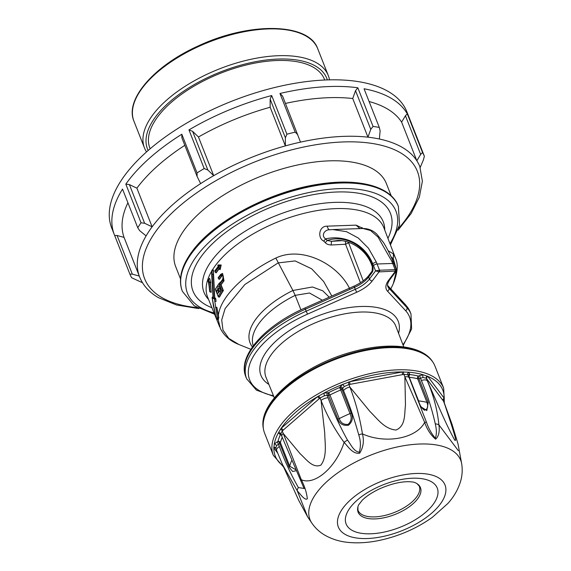 <?xml version="1.0" encoding="UTF-8"?>
<svg xmlns="http://www.w3.org/2000/svg" width="571" height="571" viewBox="0 0 571 571"><rect width="100%" height="100%" fill="white"/><g stroke="black" fill="none" stroke-linecap="round" stroke-linejoin="round"><path stroke-width="0.86" d="M409.778 119.196A158.61 73.994 158.5 0 0 409.471 118.383L406.866 111.773A158.61 73.994 158.5 0 0 232.176 101.06A158.61 73.994 158.5 0 0 111.723 228.036L114.321 234.645A158.61 73.994 158.5 0 0 114.65 235.445L117.091 235.488L124.057 237.393A150.58 70.247 158.5 0 1 127.911 202.762M142.614 282.788L131.708 277.791A158.61 73.994 -21.5 0 1 129.881 274.109L114.65 235.445M141.044 222.79L125.82 184.126L129.403 184.597L144.634 223.261L141.044 222.79A158.61 73.994 -21.5 0 0 137.754 227.75L122.529 189.087A158.61 73.994 158.5 0 0 114.321 234.645M144.634 223.261L152.122 226.823A150.58 70.247 -21.5 0 1 200.635 183.605L197.116 176.503L181.885 137.839L181.814 134.242A158.61 73.994 158.5 0 0 125.82 184.126M181.814 134.242L197.045 172.899A158.61 73.994 -21.5 0 1 204.19 168.566L188.958 129.903L192.605 131.33L198.472 137.004A150.58 70.247 158.5 0 1 270.147 107.241L270.147 99.126L271.689 95.543A158.61 73.994 158.5 0 0 188.958 129.903M271.689 95.543L286.92 134.206A158.61 73.994 -21.5 0 1 295.186 132.137L279.961 93.48L282.559 96.035L300.503 142.129A150.58 70.247 -21.5 0 1 367.96 137.183L352.728 98.519A150.58 70.247 158.5 0 0 285.464 103.422M357.824 87.77L373.056 126.434A158.61 73.994 -21.5 0 1 379.294 127.433L380.122 130.845L379.365 139.01A150.58 70.247 -21.5 0 0 367.96 137.183L370.765 129.346L355.533 90.682L357.824 87.77A158.61 73.994 158.5 0 0 279.961 93.48M379.294 127.433L364.062 88.769A158.61 73.994 158.5 0 1 407.316 113.9L422.547 152.557A158.61 73.994 -21.5 0 1 424.367 156.24L409.143 117.576A158.61 73.994 158.5 0 1 409.471 118.383M117.091 235.488L132.322 274.151L139.281 276.057L124.057 237.393M129.403 184.597L136.89 188.159A150.58 70.247 158.5 0 1 184.833 145.312M198.894 308.633L176.56 304.993L158.46 297.677C149.352 292.402 143.071 285.5 139.631 276.971A150.58 70.247 -21.5 0 1 139.281 276.057A150.58 70.247 -21.5 0 1 146.105 235.887A150.58 70.247 -21.5 0 1 152.122 226.823L136.89 188.159M192.605 131.33L207.837 169.994L213.704 175.668L198.472 137.004M200.635 183.605A150.58 70.247 -21.5 0 1 213.704 175.668A150.58 70.247 -21.5 0 1 285.372 145.898L270.147 107.241M355.533 90.682L352.728 98.519M379.365 139.01A150.58 70.247 -21.5 0 1 416.844 160.779L420.663 154.398L405.439 115.735L401.613 122.115A150.58 70.247 158.5 0 0 369.087 101.531M405.439 115.735L407.316 113.9M424.367 156.24L423.397 159.923L420.177 167.517A150.58 70.247 -21.5 0 0 419.828 166.596A150.58 70.247 -21.5 0 0 416.844 160.779L401.613 122.115M300.503 142.129A150.58 70.247 -21.5 0 0 285.372 145.898L285.379 137.789L270.147 99.126M146.105 235.887L139.702 230.698L137.754 227.75M422.547 152.557L420.663 154.398M373.056 126.434L370.765 129.346M297.784 134.692L295.186 132.137M286.92 134.206L285.379 137.789M207.837 169.994L204.19 168.566M197.045 172.899L197.116 176.503M132.322 274.151L129.881 274.109M180.5 278.834L175.675 266.593A113.236 52.825 -21.5 0 1 185.375 228.464A113.236 52.825 -21.5 0 1 329.253 160.851A113.236 52.825 -21.5 0 1 386.389 183.591L391.214 195.839M332.422 229.571L329.831 229.785C328.768 229.87 327.875 228.664 327.162 226.159L356.076 225.138L363.142 228.486M388.102 250.69L393.383 253.902L395.339 257.742L383.89 227.808A94.7 44.181 -21.5 0 0 336.026 208.601A94.7 44.181 -21.5 0 0 212.483 269.833M359.894 228.6L356.076 225.138M391.827 261.318L378.059 237.072L370.579 230.534L362.935 228.493C368.473 228.536 373.148 230.484 376.974 234.346L383.541 242.604C386.788 247.764 390.029 254.195 393.255 261.896L391.827 261.318A80.311 42.911 -92 0 1 392.698 263.452A2.812 1.313 158.5 0 1 394.118 264.016L393.255 261.896M395.339 257.742C398.401 263.945 397.716 272.603 393.276 283.716L396.609 270.297L393.326 258.849L391.035 256.822M402.94 344.741A85.928 40.091 158.5 0 0 405.603 310.674L387.502 291.16A2.412 2.098 -42.8 0 0 388.851 288.119L406.952 307.633L406.174 305.649A2.412 2.098 -42.8 0 0 405.803 305.071L410.214 312.009A88.341 41.212 158.5 0 0 406.174 305.649L388.073 286.142L388.851 288.119A24.089 11.242 158.5 0 1 387.752 286.392C387.152 284.886 387.802 282.688 389.707 279.797L396.267 271.054L379.044 271.896L375.568 270.868L378.894 270.247A1.206 0.414 79.5 0 1 379.044 271.896L372.278 280.911A26.502 12.362 -21.5 0 1 358.945 291.189A26.502 12.362 -21.5 0 1 356.697 292.252L355.298 289.304A24.089 11.242 158.5 0 0 369.466 278.998L375.568 270.868L373.52 265.679A77.499 41.412 -92 0 0 372.685 263.616C363.727 241.933 341.908 234.852 325.67 238.921L327.247 240.491L325.242 242.625L323.714 241.083C317.49 238.293 318.654 225.973 327.162 226.159M378.894 270.247L395.689 269.655A1.206 0.835 99 0 1 395.325 271.318L388.558 280.332A2.412 1.699 -143.1 0 0 389.707 279.797M395.689 269.655L395.917 270.147M336.74 293.837L346.676 289.411M349.659 242.618A57.821 30.898 -92 0 0 348.51 242.825L345.548 244.245L345.526 241.362M348.374 242.161L363.227 280.846M360.451 282.745L345.548 244.245L331.173 245.002C328.411 244.838 326.434 244.045 325.242 242.625M332.786 229.556L346.476 231.662L358.267 238L368.438 248.192L376.225 261.868L372.685 263.616L372.021 264.509C364.12 244.038 343.207 234.824 327.247 240.491L331.48 241.319L341.743 240.712M371.814 265.337L371.999 265.793A2.412 1.121 158.5 0 1 372.206 264.987A62.639 33.475 88 0 0 372.021 264.509A2.412 1.142 158.1 0 0 371.814 265.337C365.547 247.557 347.439 239.542 337.325 240.541L331.48 241.319L331.173 245.002M329.831 229.785C324.742 229.321 320.624 235.68 325.67 238.921L323.714 241.083M322.372 300.232L309.482 293.002L295.193 295.35L292.909 290.482L312.465 286.985L322.758 290.81L329.231 297.177M331.822 296.021L323.593 281.424L311.63 268.791L295.121 260.918L278.098 262.924L244.859 284.515L225.095 308.59L221.712 319.967L222.968 330.095L228.807 338.425L238.914 344.513L250.855 349.316M252.439 346.961A71.975 33.575 -21.5 0 1 292.909 290.482L275.814 258.049C301.716 245.666 337.654 263.802 349.745 288.783M216.859 307.255L218.836 317.819L218.165 319.317M216.73 307.262L218.557 317.826L217.33 317.697L214.46 299.04L213.447 298.526L214.525 297.727L215.26 298.098A0.807 0.428 88 0 1 215.545 298.433A0.807 0.428 88 0 1 215.631 299.033L214.46 299.04A0.807 0.735 -63.1 0 1 215.26 298.098L214.532 297.727L213.254 274.144L212.119 274.116L211.927 270.832L213.161 298.376L212.191 297.862L215.745 316.491C216.823 319.275 217.351 319.674 217.33 317.697M216.666 307.269L215.517 307.505M216.045 316.327L215.745 316.491C216.559 318.804 217.265 319.817 217.872 319.517L218.429 317.854M213.84 305.785L213.547 306.313L213.84 305.785M212.184 297.712L212.191 297.862A0.807 0.742 -60.8 0 1 212.94 296.899L212.912 296.884A0.807 0.428 88 0 1 212.94 296.884M213.397 297.355L213.083 298.076L211.648 273.873L211.855 270.361M212.262 269.847L211.927 270.832L212.262 269.847L213.119 270.133L213.554 274.137L213.418 270.119L212.005 270.854M215.795 301.402L214.696 301.195M213.447 298.526L212.119 274.116M213.418 270.119L212.341 269.84M214.739 297.719L213.554 274.137M216.102 301.381L215.481 298.091M220.406 283.159L219.764 282.345L220.092 283.173L219.328 284.344L218.993 283.516A95.742 44.666 158.5 0 0 215.46 289.454L218.258 296.392A95.671 44.631 -21.5 0 1 221.791 290.453L219.457 284.672A95.728 44.659 -21.5 0 1 222.761 280.197C223.989 276.057 223.275 274.294 220.627 274.908A95.785 44.688 158.5 0 0 218.372 277.899L218.5 278.227A95.785 44.688 -21.5 0 1 220.763 275.236A0.807 0.55 38.5 0 0 221.691 275.886A94.979 44.31 158.5 0 0 219.121 279.305L219.471 279.29A94.572 44.124 -21.5 0 1 222.033 275.872L222.326 275.529C223.104 275.707 223.218 276.985 222.661 279.347L222.661 279.347A0.807 0.55 -141.5 0 0 222.626 279.861A95.735 44.659 158.5 0 0 219.328 284.344M218.679 296.841A0.807 0.428 -92 0 0 219.007 297.091A0.807 0.428 -92 0 0 219.235 296.949L219.585 296.941A94.458 44.067 -21.5 0 1 223.397 290.596L221.07 284.815A94.522 44.095 -21.5 0 1 224.032 280.825L222.611 273.509L223.682 280.839A94.929 44.288 158.5 0 0 220.72 284.829L219.457 284.672M219.585 296.941L219.093 296.727M218.764 267.164L219.293 268.984L220.185 269.583L221.177 264.98L217.972 264.965L218.5 266.5A95.864 44.724 158.5 0 0 214.989 271.097L215.26 271.76A95.857 44.724 -21.5 0 1 218.764 267.164L219.307 268.27M219.107 268.52A95.057 44.345 158.5 0 0 215.888 272.831L216.231 272.817A94.643 44.153 -21.5 0 1 219.221 268.798M210.856 282.788L209.65 278.334L210.856 282.788L209.293 281.86L208.665 279.847L209.45 278.341M210.178 282.495L211.241 292.302L210.413 282.488M218.993 283.516L215.467 288.983A0.807 0.628 27.1 0 0 215.46 289.454A0.807 0.371 -22 0 0 215.438 289.654A0.807 0.371 -22 0 0 215.588 289.782M220.763 275.236C223.075 274.708 223.696 276.25 222.626 279.861M223.397 290.596L221.791 290.453M220.72 284.829L223.09 290.603M217.851 288.391C218.486 281.389 222.697 291.845 219.128 291.567L218.993 291.631A95.692 44.645 158.5 0 0 218.058 293.273C216.951 293.601 216.552 292.609 216.859 290.296A95.721 44.659 -21.5 0 1 217.794 288.655L218.986 288.434L218.757 289.24A94.922 44.281 158.5 0 0 217.837 290.867A0.807 0.621 -151.4 0 1 216.859 290.296M219.128 291.567A0.807 0.685 -66 0 1 219.906 290.703L219.435 290.889A0.807 0.607 30.6 0 0 219.007 291.146L219.007 291.146A0.807 0.607 30.6 0 0 218.993 291.631M219.435 290.889L219.906 290.703L219.435 290.889M220.113 290.746L220.042 290.767C220.82 291.61 219.928 285.072 219.685 286.742L219.107 289.226A94.508 44.088 158.5 0 0 218.186 290.853L218.85 292.502M220.063 290.668L219.007 291.146L218.072 292.795A0.807 0.621 28.6 0 0 218.058 293.273M217.794 288.655A0.807 0.607 30.6 0 0 218.757 289.24L219.107 289.226M218.186 290.853L218.515 292.516M219.806 286.828L219.278 288.426M209.6 282.409L210.563 282.788M208.401 281.76L209.964 291.538L208.95 281.703L209.928 282.495M208.665 279.847L208.301 281.396M209.007 282.053L208.636 281.553L209.007 282.053M210.114 291.86L209.693 291.396L210.114 291.86M211.241 292.302L209.835 291.802M210.906 292.295L209.964 291.538M221.177 264.98L219.5 265.793L218.208 265.786L217.972 264.965L220.813 264.994L219.828 269.591M219.05 267.878L219.5 265.793M283.587 467.049L273.323 455.33L264.594 433.153A91.553 42.711 -21.5 0 1 263.502 429.313A91.553 42.711 -21.5 0 1 334.121 359.858A91.553 42.711 -21.5 0 1 433.125 362.492A91.553 42.711 -21.5 0 1 434.952 366.047L443.688 388.223L444.345 403.147M275.736 448.178A2.006 1.749 -36.5 0 0 273.866 447.992L274.28 443.96L277.97 441.34A86.628 40.413 -21.5 0 1 280.418 434.717L278.391 432.839L281.125 428.378L317.255 396.852L323.95 393.091L328.632 392.655A86.628 40.413 -21.5 0 1 339.645 387.531L342.457 384.483L349.88 381.678L402.412 371.957L408.7 372.221L409.742 374.555A2.006 1.335 -83.6 0 0 409.279 377.274A2.006 0.935 -21.5 0 1 409 377.217M408.508 375.961A2.006 1.742 -17.4 0 1 409.742 374.555A86.628 40.413 -21.5 0 1 418.307 376.053L423.09 374.74L427.786 376.396L444.188 398.194L444.088 401.499M443.61 401.299L426.316 378.295L423.082 377.467L418.936 378.666A2.006 0.935 -21.5 0 1 417.658 378.744A84.722 39.527 158.5 0 0 409.279 377.274L418.586 400.892C419.656 405.103 421.619 408.215 424.474 410.228C427.629 409.257 428.457 406.631 426.958 402.355L417.658 378.744A2.006 1.485 -76.1 0 1 418.307 376.053A2.006 0.443 -107.1 0 0 418.936 378.666L428.243 402.284L426.844 410.563L420.299 406.409M427.229 376.003A2.006 1.706 -35.5 0 0 426.316 378.295L427.301 380.8C435.98 400.071 445.38 423.325 454.78 440.198C457.157 442.175 453.552 431.962 451.818 425.973L444.474 403.618A6.024 2.812 -21.5 0 1 444.652 403.933L451.989 424.167L443.489 401.113A2.006 1.813 -38.7 0 1 444.338 398.736M426.708 378.83A2.006 1.749 -36.5 0 1 427.786 376.396A90.032 42.004 158.5 0 1 444.188 398.194A2.006 1.777 -37.4 0 0 443.132 400.656M408.443 376.053L407.737 374.776A2.006 1.67 -54.6 0 1 408.7 372.221A90.032 42.004 158.5 0 1 423.09 374.74A2.006 0.985 -96 0 0 423.082 377.467M419.549 375.625L421.369 380.514A6.024 2.812 158.5 0 1 427.301 380.8C433.517 395.246 437.386 409.935 438.906 424.874A6.024 3.226 177.6 0 0 435.28 423.882C431.997 409.193 427.358 394.739 421.369 380.514M409.635 373.891A2.006 1.706 -2.2 0 0 408.336 375.532L409.279 377.931A6.024 2.812 -21.5 0 0 404.882 376.874L403.897 374.369L348.902 384.554L344.242 386.531L341.865 389.201A2.006 0.935 -21.5 0 1 340.723 389.964L339.645 387.531A2.006 1.256 -140 0 1 341.865 389.201L351.172 412.819C353.356 417.615 352.471 421.741 348.517 425.188C343.228 426.009 339.666 423.953 337.846 419.014A2.006 0.935 158.5 0 0 339.253 418.593C340.68 422.89 343.656 424.81 348.167 424.346C351.379 421.205 352 417.615 350.023 413.582L340.723 389.964A84.722 39.527 158.5 0 0 329.945 394.982L328.632 392.655A2.006 0.906 86.8 0 0 328.539 395.396L327.154 395.425A2.006 1.099 92.2 0 1 327.483 392.67M407.737 374.776L403.897 374.369A2.006 0.735 -103.5 0 1 403.49 371.849M350.116 384.369A2.006 0.671 -99.6 0 1 349.88 381.678A90.032 42.004 158.5 0 1 402.412 371.957A2.006 0.699 -101.4 0 0 402.712 374.633M348.703 381.992A2.006 0.628 -97.6 0 0 348.902 384.554L349.887 387.059A6.024 2.812 158.5 0 0 343.514 390.607L342.586 388.244A2.006 1.406 -147.3 0 0 340.23 386.738M324.499 395.717L320.067 397.966L282.245 430.962L283.237 433.468L300.303 453.909C306.299 459.198 312.53 468.563 320.873 465.137C327.447 456.443 324.849 443.132 324.728 432.882L321.059 400.471A6.024 2.812 -21.5 0 1 328.089 397.787L327.154 395.425L324.499 395.717A2.006 0.357 75.5 0 1 323.95 393.091A90.032 42.004 158.5 0 1 333.036 388.558A90.032 42.004 158.5 0 1 342.457 384.483A2.006 0.785 -126.2 0 1 344.242 386.531M458.335 450.69L438.906 424.874C439.827 431.548 438.735 436.315 435.637 439.185C430.727 435.009 427.065 429.406 424.66 422.383L404.882 376.874L405.474 405.203C404.282 413.704 405.988 425.823 396.031 430.027C384.411 429.099 377.324 418.6 370.008 411.555L349.887 387.059C355.54 401.599 359.723 417.215 362.442 433.896C364.262 440.926 363.334 447.364 359.651 453.217C352.564 454.159 348.331 446.786 344.113 442.425C334.385 429.007 326.698 415.017 321.059 400.471L320.067 397.966A2.006 1.021 45.8 0 0 318.175 396.188M319.26 398.722A2.006 1.063 48 0 0 317.255 396.852A90.032 42.004 158.5 0 0 281.125 428.378A2.006 1.092 49.8 0 1 283.088 430.277M282.224 437.365A84.722 39.527 158.5 0 0 280.404 442.589A2.006 0.935 -21.5 0 1 279.697 443.439L276.443 445.68A2.006 1.335 42.8 0 0 274.28 443.96A90.032 42.004 158.5 0 1 278.391 432.839A2.006 1.749 -15.5 0 1 280.832 433.81L282.245 430.962A2.006 1.128 52.1 0 0 280.497 429.064M280.832 433.81L281.196 434.174M280.932 434.074A2.006 1.57 -63.7 0 0 279.754 434.31M281.096 434.502A2.006 1.663 -52.6 0 0 280.418 434.717A2.006 1.585 25.6 0 1 281.21 434.781M295.785 469.719L289.704 466.207L280.404 442.589A2.006 1.684 14.3 0 0 277.97 441.34A2.006 0.864 56.6 0 1 279.697 443.439L289.005 467.049L292.637 471.489L296.228 470.711M275.636 447.928L276.642 450.483A6.024 2.812 -21.5 0 1 279.362 446.579L278.427 444.217A2.006 0.65 61 0 0 276.914 441.975M276.443 445.68L275.836 448.299M328.089 397.787C333.336 412.141 339.809 426.259 347.511 440.134A6.024 2.02 -37.9 0 0 344.113 442.425C335.969 467.521 314.742 485.714 301.324 479.754L283.237 433.468A6.024 2.812 158.5 0 0 281.853 436.408L304.15 488.612M275.643 447.95A2.006 1.706 -35.5 0 0 273.702 447.421M277.706 453.16L273.866 447.992A90.032 42.004 158.5 0 0 283.038 465.793M300.753 480.675A6.024 1.142 155.6 0 1 301.324 479.754C304.643 486.242 306.648 492.595 307.334 498.804C304.9 500.796 300.532 494.322 297.248 490.774A6.024 3.583 -38.9 0 1 298.39 487.563L304.086 488.462M279.362 446.579C284.743 461.082 291.089 474.744 298.39 487.563M311.837 523.086C315.271 528.061 319.539 532.051 324.649 535.056C331.922 539.231 339.952 541.701 348.738 542.45C358.517 543.342 368.823 542.643 379.672 540.352C399.072 536.148 416.609 528.496 432.276 517.383L447.743 503.601C453.774 496.984 458.042 489.611 460.54 481.489C462.217 475.814 462.617 469.997 461.732 464.037A80.982 37.779 158.5 0 0 361.985 458.898A80.982 37.779 158.5 0 0 311.837 523.086L307.641 516.855L297.248 490.774L282.524 464.637L276.642 450.483M347.511 440.134C350.929 444.352 353.413 451.29 359.28 452.203C360.915 446.493 360.736 440.726 358.752 434.902C354.484 419.428 349.409 404.668 343.514 390.607M424.303 416.787L426.537 422.354A6.024 1.128 -23 0 0 424.66 422.383C416.173 438.735 385.247 444.195 362.442 433.896A6.024 1.684 172.1 0 0 358.752 434.902M426.537 422.354C428.493 428.343 431.44 433.617 435.366 438.178C436.715 434.388 436.687 429.628 435.28 423.882M415.06 482.616A33.496 15.624 -21.5 0 1 417.058 483.68A33.496 15.624 -21.5 0 1 398.958 512.758A33.496 15.624 -21.5 0 1 357.903 506.984A33.496 15.624 -21.5 0 1 358.645 504.843L362.228 500.267C366.218 496.285 371.971 492.488 379.487 488.883C390.8 483.901 400.756 481.51 409.336 481.717C415.645 482.167 413.782 482.431 415.06 482.616M357.903 506.984L357.981 510.281A32.925 15.36 158.5 0 0 394.247 512.508A32.925 15.36 158.5 0 0 419.257 486.149L417.058 483.68M324.713 80.011L324.449 79.348A93.815 43.767 158.5 0 0 277.113 60.505A93.815 43.767 158.5 0 0 183.962 92.552A93.815 43.767 158.5 0 0 149.88 148.11L150.137 148.774M327.354 79.904A96.371 44.959 158.5 0 0 220.684 71.896A96.371 44.959 158.5 0 0 148.139 150.501M146.533 151.915A98.776 46.087 -21.5 0 1 144.477 147.946A98.776 46.087 -21.5 0 1 219.492 68.87A98.776 46.087 -21.5 0 1 328.289 75.543A98.776 46.087 -21.5 0 1 329.488 79.847M362.142 227.629A117.248 54.702 -21.5 0 1 361.115 228.557M398.708 228.236A146.561 68.377 158.5 0 0 372.099 143.442A146.561 68.377 158.5 0 0 192.27 196.024A146.561 68.377 158.5 0 0 161.779 297.512A146.561 68.377 158.5 0 0 197.116 307.641M182.37 291.246A116.041 54.138 -21.5 0 1 182.306 291.082A116.041 54.138 -21.5 0 1 192.249 252.011A116.041 54.138 -21.5 0 1 305.87 187.252A116.041 54.138 -21.5 0 1 398.244 206.024A116.041 54.138 -21.5 0 1 398.308 206.188M192.377 252.346A116.041 54.138 -21.5 0 1 306.006 187.581A116.041 54.138 -21.5 0 1 398.372 206.352L398.244 206.024C390.8 186.11 358.188 177.688 318.018 184.305C269.64 191.535 214.232 220.991 192.299 251.254C181.321 266.036 177.988 279.312 182.306 291.082L182.434 291.41A116.041 54.138 -21.5 0 1 192.377 252.346M214.025 312.929A112.03 52.268 -21.5 0 1 197.066 255.53A112.03 52.268 -21.5 0 1 335.477 188.823A112.03 52.268 -21.5 0 1 389.943 243.631M387.93 238.371A106.092 49.499 158.5 0 0 273.566 206.131A106.092 49.499 158.5 0 0 211.912 307.712M384.74 230.034A96.328 44.938 158.5 0 0 334.635 202.384A96.328 44.938 158.5 0 0 232.476 240.034A96.328 44.938 158.5 0 0 208.558 299.432M405.803 305.071L387.709 285.557A2.412 2.098 -42.8 0 0 387.68 285.529L387.709 285.557A2.412 2.098 -42.8 0 1 388.073 286.142A24.089 11.242 -21.5 0 1 387.523 285.457M376.225 261.868A80.311 42.911 88 0 1 377.096 264.002L392.698 263.452L395.132 269.626A1.206 0.642 88 0 1 395.011 271.304M392.684 260.554L393.326 258.849L393.383 253.902M405.603 310.674A2.412 2.098 -42.8 0 0 406.952 307.633A88.341 41.212 -21.5 0 1 410.992 313.986L410.214 312.009M387.502 291.16A26.502 12.362 -21.5 0 1 386.767 290.204A26.502 12.362 -21.5 0 1 388.558 280.332M373.52 265.679A2.812 1.313 158.5 0 1 377.096 264.002L379.529 270.176A1.206 0.642 88 0 1 379.408 271.853M372.049 272.531A2.412 1.699 -143.1 0 1 372.156 271.011L372.335 266.643A2.412 1.121 -21.5 0 1 372.542 265.829A4.818 2.577 88 0 1 372.049 272.531L368.68 277.014L369.466 278.998A2.412 1.699 36.9 0 0 372.278 280.911M273.745 396.402L256.415 390.136L246.608 378.737A88.341 41.212 -21.5 0 1 306.12 311.195L355.298 289.304L354.512 287.327L305.342 309.211L307.519 314.136A85.928 40.091 158.5 0 0 250.69 361.65A85.928 40.091 158.5 0 0 273.48 395.739M356.697 292.252L307.519 314.136M354.156 286.085L355.376 285.521C361.493 282.531 365.961 279.19 368.787 275.493A2.412 1.699 -143.1 0 0 368.68 277.014A24.089 11.242 -21.5 0 1 354.512 287.327L354.156 286.085L304.978 307.969L305.342 309.211A88.341 41.212 158.5 0 0 245.83 376.76C237.108 356.011 264.958 325.463 304.978 307.969M253.267 345.826A70.097 32.704 158.5 0 1 295.193 295.35L300.924 309.832M268.884 384.404A73.78 34.424 -21.5 0 1 279.026 338.332A73.78 34.424 -21.5 0 1 361 306.491A73.78 34.424 -21.5 0 1 398.565 333.321M403.768 346.918L395.839 326.191A69.769 32.547 158.5 0 0 360.587 312.044A69.769 32.547 158.5 0 0 291.189 335.962A69.769 32.547 158.5 0 0 266.015 377.331L274.351 397.894M372.206 264.987L372.542 265.829M238.914 344.513C230.291 341.144 224.11 335.784 220.37 328.446L218.172 319.503M218.322 315.877C220.028 297.477 243.539 273.83 275.814 258.049M212.783 296.927A0.807 0.428 88 0 1 212.912 296.884A0.807 0.807 0 0 0 212.148 297.798L213.497 306.177M215.852 299.026L215.888 301.388M219.707 326.933L207.666 297.227A94.7 44.181 -21.5 0 1 211.82 270.932M218.529 296.742A0.807 0.371 -22 0 1 218.229 296.592A0.807 0.371 -22 0 1 218.258 296.392A0.807 0.628 -152.9 0 0 219.235 296.949A94.865 44.26 158.5 0 1 223.054 290.61M220.627 274.908A0.807 0.55 -141.5 0 1 220.663 274.394L218.158 277.727M222.761 280.197A0.807 0.55 38.5 0 0 223.682 280.839L224.032 280.825M432.697 361.828C422.169 345.055 388.701 341.743 352.671 351.772C302.923 364.912 257.535 402.084 263.367 428.528A91.396 42.639 -21.5 0 1 333.857 359.195A91.396 42.639 -21.5 0 1 432.697 361.828L433.125 362.492M273.323 455.33A91.553 42.711 -21.5 0 1 332.072 386.66A91.553 42.711 -21.5 0 1 443.688 388.223M418.136 400.763A2.006 0.935 158.5 0 0 418.586 400.892A84.722 39.527 -21.5 0 1 426.958 402.355A2.006 0.935 -21.5 0 0 428.243 402.284M351.172 412.819A2.006 0.935 -21.5 0 1 350.023 413.582A84.722 39.527 -21.5 0 0 339.253 418.593L329.945 394.982A2.006 0.935 -21.5 0 1 328.539 395.396L337.846 419.014M289.005 467.049A2.006 0.935 -21.5 0 0 289.704 466.207A84.722 39.527 -21.5 0 1 291.745 460.497M375.133 484.015A57.328 26.744 158.5 0 0 355.233 537.803A57.328 26.744 158.5 0 0 444.688 496.192A57.328 26.744 158.5 0 0 375.133 484.015M377.545 487.22A48.97 22.847 158.5 0 0 360.551 533.171A48.97 22.847 158.5 0 0 436.965 497.619A48.97 22.847 158.5 0 0 377.545 487.22M133.935 121.18C124.471 99.44 154.463 65.408 198.779 45.716C249.598 21.848 308.99 22.676 317.747 48.778A98.776 46.087 158.5 0 0 208.95 42.104A98.776 46.087 158.5 0 0 133.935 121.18L144.477 147.946M419.828 166.596L422.383 181.214L419.364 197.081L411.12 213.554L398.08 230.17M398.372 206.352L399.564 224.881L390.428 244.909M214.539 314.193L194.197 305.778L182.434 291.41M333.043 229.549L362.935 228.493M396.267 271.054L396.424 269.876L394.118 264.016M403.19 345.412L411.598 329.01L410.992 313.986M372.156 271.011L368.787 275.493M390.835 288.933L393.283 283.708M372.335 266.643L371.999 265.793M246.608 378.737L245.83 376.76M215.731 316.484L213.504 306.213M218.486 319.496L217.872 319.517M215.467 288.983A0.807 0.807 0 0 0 215.438 289.654L218.229 296.592A0.807 0.807 0 0 0 219.007 297.091L219.414 297.077M219.585 283.501L222.661 279.347M218.151 277.77L218.6 278.876M222.262 273.523L220.663 274.394M208.722 279.105L208.144 281.624M208.765 282.01L208.201 281.739M209.678 291.574L208.601 281.774M219.293 268.984L218.85 267.878M218.236 266.364L217.794 265.265M214.782 270.932L218.243 266.343M215.353 272.396L214.782 270.968M263.367 428.528L263.502 429.313M443.646 401.377L444.652 403.933M280.882 433.953L281.853 436.408M424.317 416.823L409.279 377.931M451.996 424.174L458.013 443.903L461.732 464.037M307.641 516.855L298.804 500.553L282.524 464.637M317.747 48.778L328.289 75.543"/></g></svg>
